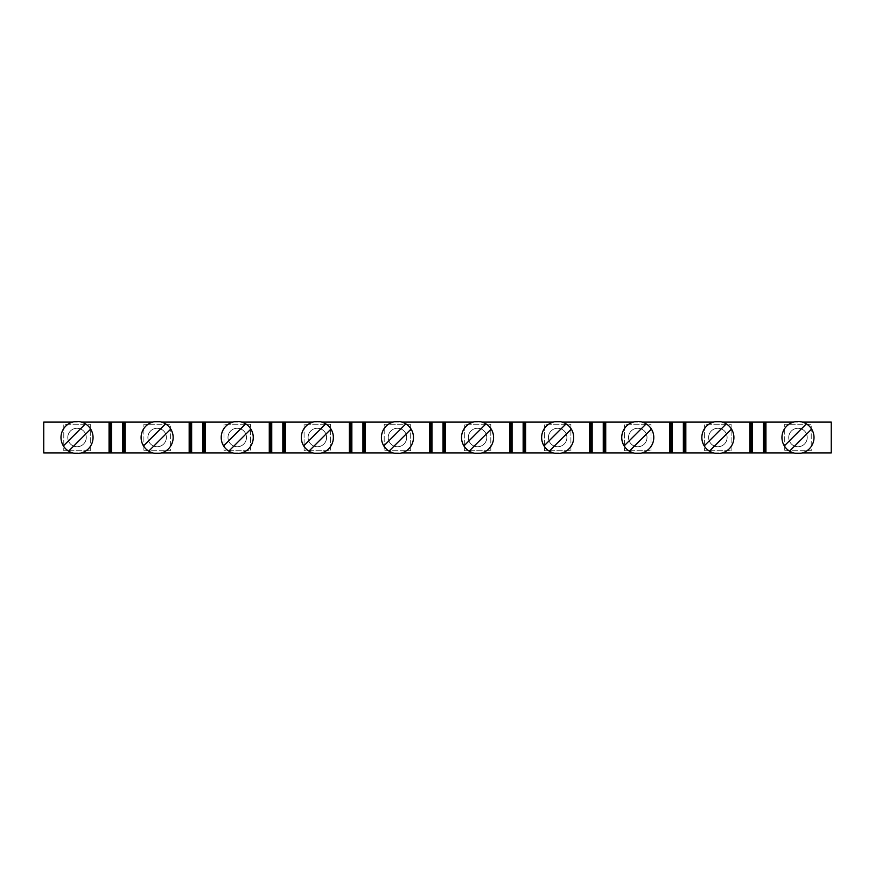 <?xml version="1.0" encoding="UTF-8"?>
<svg xmlns="http://www.w3.org/2000/svg" width="875" height="875" viewBox="0 0 875 875"><rect width="100%" height="100%" fill="white"/><g stroke="black" fill="none" stroke-linecap="round" stroke-linejoin="round"><path stroke-width="0.66" stroke-dasharray="4.38 3.28" d="M764.695 452.9L43.75 452.9L43.75 422.1L831.25 422.1L831.25 452.9L764.695 452.9L764.695 422.1M72.625 422.1L81.43 422.1A16.023 16.023 0 0 1 81.43 452.9L72.625 452.9A16.023 16.023 0 0 1 72.625 422.1A16.023 16.023 0 0 1 81.43 422.1M152.731 422.1L161.536 422.1A16.023 16.023 0 0 1 161.536 452.9L152.731 452.9A16.023 16.023 0 0 1 157.128 421.477A16.023 16.023 0 0 1 161.536 422.1M232.838 422.1L241.631 422.1A16.023 16.023 0 0 1 241.631 452.9L232.838 452.9A16.023 16.023 0 0 1 237.234 421.477A16.023 16.023 0 0 1 241.631 422.1M312.944 422.1L321.738 422.1A16.023 16.023 0 0 1 321.738 452.9L312.944 452.9A16.023 16.023 0 0 1 317.341 421.477A16.023 16.023 0 0 1 321.738 422.1M393.05 422.1L401.844 422.1A16.023 16.023 0 0 1 401.844 452.9L393.05 452.9A16.023 16.023 0 0 1 397.447 421.477A16.023 16.023 0 0 1 401.844 422.1M473.156 422.1L481.95 422.1A16.023 16.023 0 0 1 481.95 452.9L473.156 452.9A16.023 16.023 0 0 1 477.553 421.477A16.023 16.023 0 0 1 481.95 422.1M553.262 422.1L562.056 422.1A16.023 16.023 0 0 1 562.056 452.9L553.262 452.9A16.023 16.023 0 0 1 557.659 421.477A16.023 16.023 0 0 1 562.056 422.1M633.369 422.1L642.163 422.1A16.023 16.023 0 0 1 642.163 452.9L633.369 452.9A16.023 16.023 0 0 1 637.766 421.477A16.023 16.023 0 0 1 642.163 422.1M713.464 422.1L722.269 422.1A16.023 16.023 0 0 1 722.269 452.9L713.464 452.9A16.023 16.023 0 0 1 717.872 421.477A16.023 16.023 0 0 1 722.269 422.1M793.57 422.1L802.375 422.1A16.023 16.023 0 0 1 802.375 452.9L793.57 452.9A16.023 16.023 0 0 1 797.978 421.477A16.023 16.023 0 0 1 802.375 422.1M784.722 450.756L811.223 450.756L811.223 424.255L784.722 424.255L784.722 450.756L784.722 424.255L811.223 424.255L811.223 450.756L784.722 450.756M765.931 422.1L765.931 452.9M444.281 452.9L444.281 422.1M445.506 422.1L445.506 452.9M321.738 452.9A16.023 16.023 0 0 1 312.944 452.9M63.383 445.911L85.433 423.861M143.489 445.911L165.539 423.861M223.595 445.911L245.645 423.861M303.702 445.911L325.752 423.861M383.808 445.911L405.858 423.861M304.095 424.255L304.095 450.756L330.586 450.756L330.586 424.255L304.095 424.255L304.095 450.756L330.586 450.756L330.586 424.255L304.095 424.255M317.341 446.742A9.242 9.242 0 0 1 308.098 437.5A9.242 9.242 0 0 1 317.341 428.258A9.242 9.242 0 0 1 326.583 437.5A9.242 9.242 0 0 1 317.341 446.742A9.242 9.242 0 0 1 308.098 437.5A9.242 9.242 0 0 1 317.341 428.258A9.242 9.242 0 0 1 326.583 437.5A9.242 9.242 0 0 1 317.341 446.742M463.914 445.911L485.964 423.861M481.95 452.9A16.023 16.023 0 0 1 473.156 452.9M544.02 445.911L566.07 423.861M624.127 445.911L646.177 423.861M704.233 445.911L726.283 423.861M401.844 452.9A16.023 16.023 0 0 1 393.05 452.9M722.269 452.9A16.023 16.023 0 0 1 713.464 452.9M490.798 450.756L490.798 424.255L464.308 424.255L464.308 450.756L490.798 450.756L490.798 424.255L464.308 424.255L464.308 450.756L490.798 450.756M477.553 446.742A9.242 9.242 0 0 1 468.311 437.5A9.242 9.242 0 0 1 477.553 428.258A9.242 9.242 0 0 1 486.795 437.5A9.242 9.242 0 0 1 477.553 446.742A9.242 9.242 0 0 1 468.311 437.5A9.242 9.242 0 0 1 477.553 428.258A9.242 9.242 0 0 1 486.795 437.5A9.242 9.242 0 0 1 477.553 446.742M81.43 452.9A16.023 16.023 0 0 1 72.625 452.9M241.631 452.9A16.023 16.023 0 0 1 232.838 452.9M562.056 452.9A16.023 16.023 0 0 1 553.262 452.9M802.375 452.9A16.023 16.023 0 0 1 793.57 452.9M642.163 452.9A16.023 16.023 0 0 1 633.369 452.9M90.278 450.756L90.278 424.255L63.777 424.255L63.777 450.756L90.278 450.756L90.278 424.255L63.777 424.255L63.777 450.756L90.278 450.756M77.022 446.742A9.242 9.242 0 0 1 67.78 437.5A9.242 9.242 0 0 1 77.022 428.258A9.242 9.242 0 0 1 86.264 437.5A9.242 9.242 0 0 1 77.022 446.742A9.242 9.242 0 0 1 67.78 437.5A9.242 9.242 0 0 1 77.022 428.258A9.242 9.242 0 0 1 86.264 437.5A9.242 9.242 0 0 1 77.022 446.742M161.536 452.9A16.023 16.023 0 0 1 152.731 452.9M202.727 452.9L202.727 422.1M203.962 452.9L203.962 422.1M205.198 422.1L205.198 452.9M191.636 422.1L191.636 452.9M223.989 424.255L223.989 450.756L250.48 450.756L250.48 424.255L223.989 424.255L223.989 450.756L250.48 450.756L250.48 424.255L223.989 424.255M237.234 446.742A9.242 9.242 0 0 1 227.992 437.5A9.242 9.242 0 0 1 237.234 428.258A9.242 9.242 0 0 1 246.477 437.5A9.242 9.242 0 0 1 237.234 446.742A9.242 9.242 0 0 1 227.992 437.5A9.242 9.242 0 0 1 237.234 428.258A9.242 9.242 0 0 1 246.477 437.5A9.242 9.242 0 0 1 237.234 446.742M189.175 452.9L189.175 422.1M190.4 452.9L190.4 422.1M125.092 422.1L125.092 452.9M143.883 450.756L170.373 450.756L170.373 424.255L143.883 424.255L143.883 450.756L143.883 424.255L170.373 424.255L170.373 450.756L143.883 450.756M429.494 452.9L429.494 422.1M430.719 452.9L430.719 422.1M157.128 446.742A9.242 9.242 0 0 1 147.886 437.5A9.242 9.242 0 0 1 157.128 428.258A9.242 9.242 0 0 1 166.37 437.5A9.242 9.242 0 0 1 157.128 446.742A9.242 9.242 0 0 1 147.886 437.5A9.242 9.242 0 0 1 157.128 428.258A9.242 9.242 0 0 1 166.37 437.5A9.242 9.242 0 0 1 157.128 446.742M431.955 422.1L431.955 452.9M365.4 422.1L365.4 452.9M410.692 424.255L384.202 424.255L384.202 450.756L410.692 450.756L410.692 424.255L384.202 424.255L384.202 450.756L410.692 450.756L410.692 424.255M109.069 452.9L109.069 422.1M110.305 452.9L110.305 422.1M111.53 422.1L111.53 452.9M397.447 446.742A9.242 9.242 0 0 1 388.205 437.5A9.242 9.242 0 0 1 397.447 428.258A9.242 9.242 0 0 1 406.689 437.5A9.242 9.242 0 0 1 397.447 446.742A9.242 9.242 0 0 1 388.205 437.5A9.242 9.242 0 0 1 397.447 428.258A9.242 9.242 0 0 1 406.689 437.5A9.242 9.242 0 0 1 397.447 446.742M269.281 452.9L269.281 422.1M270.506 452.9L270.506 422.1M271.742 422.1L271.742 452.9M570.905 450.756L570.905 424.255L544.414 424.255L544.414 450.756L570.905 450.756L570.905 424.255L544.414 424.255L544.414 450.756L570.905 450.756M557.659 446.742A9.242 9.242 0 0 1 548.417 437.5A9.242 9.242 0 0 1 557.659 428.258A9.242 9.242 0 0 1 566.902 437.5A9.242 9.242 0 0 1 557.659 446.742A9.242 9.242 0 0 1 548.417 437.5A9.242 9.242 0 0 1 557.659 428.258A9.242 9.242 0 0 1 566.902 437.5A9.242 9.242 0 0 1 557.659 446.742M651.011 450.756L651.011 424.255L624.52 424.255L624.52 450.756L651.011 450.756L651.011 424.255L624.52 424.255L624.52 450.756L651.011 450.756M637.766 446.742A9.242 9.242 0 0 1 628.523 437.5A9.242 9.242 0 0 1 637.766 428.258A9.242 9.242 0 0 1 647.008 437.5A9.242 9.242 0 0 1 637.766 446.742A9.242 9.242 0 0 1 628.523 437.5A9.242 9.242 0 0 1 637.766 428.258A9.242 9.242 0 0 1 647.008 437.5A9.242 9.242 0 0 1 637.766 446.742M282.833 452.9L282.833 422.1M284.069 452.9L284.069 422.1M731.117 450.756L731.117 424.255L704.627 424.255L704.627 450.756L731.117 450.756L731.117 424.255L704.627 424.255L704.627 450.756L731.117 450.756M717.872 446.742A9.242 9.242 0 0 1 708.63 437.5A9.242 9.242 0 0 1 717.872 428.258A9.242 9.242 0 0 1 727.114 437.5A9.242 9.242 0 0 1 717.872 446.742A9.242 9.242 0 0 1 708.63 437.5A9.242 9.242 0 0 1 717.872 428.258A9.242 9.242 0 0 1 727.114 437.5A9.242 9.242 0 0 1 717.872 446.742M285.305 422.1L285.305 452.9M443.045 452.9L443.045 422.1M797.978 446.742A9.242 9.242 0 0 1 788.736 437.5A9.242 9.242 0 0 1 797.978 428.258A9.242 9.242 0 0 1 807.22 437.5A9.242 9.242 0 0 1 797.978 446.742A9.242 9.242 0 0 1 788.736 437.5A9.242 9.242 0 0 1 797.978 428.258A9.242 9.242 0 0 1 807.22 437.5A9.242 9.242 0 0 1 797.978 446.742M749.908 452.9L749.908 422.1M685.825 422.1L685.825 452.9M751.144 452.9L751.144 422.1M752.38 422.1L752.38 452.9M763.47 452.9L763.47 422.1M122.62 452.9L122.62 422.1M123.856 452.9L123.856 422.1M523.152 452.9L523.152 422.1M512.061 422.1L512.061 452.9M524.388 452.9L524.388 422.1M525.612 422.1L525.612 452.9M509.6 452.9L509.6 422.1M510.825 452.9L510.825 422.1M683.364 452.9L683.364 422.1M672.273 422.1L672.273 452.9M684.6 452.9L684.6 422.1M669.802 452.9L669.802 422.1M605.719 422.1L605.719 452.9M671.038 452.9L671.038 422.1M603.258 452.9L603.258 422.1M592.167 422.1L592.167 452.9M604.494 452.9L604.494 422.1M589.695 452.9L589.695 422.1M590.931 452.9L590.931 422.1M349.387 452.9L349.387 422.1M350.613 452.9L350.613 422.1M351.848 422.1L351.848 452.9M362.939 452.9L362.939 422.1M364.175 452.9L364.175 422.1M90.661 429.089L68.611 451.139M170.767 429.089L148.717 451.139M250.873 429.089L228.823 451.139M330.98 429.089L308.93 451.139M411.086 429.089L389.036 451.139M491.192 429.089L469.142 451.139M571.298 429.089L549.248 451.139M651.405 429.089L629.355 451.139M731.511 429.089L709.461 451.139M811.617 429.089L789.567 451.139M784.339 445.911L806.389 423.861"/><path stroke-width="1.31" d="M72.625 452.9L43.75 452.9L43.75 422.1L72.625 422.1M81.43 422.1L152.731 422.1M161.536 422.1L232.838 422.1M241.631 422.1L312.944 422.1M321.738 422.1L393.05 422.1M401.844 422.1L473.156 422.1M481.95 422.1L553.262 422.1M562.056 422.1L633.369 422.1M642.163 422.1L713.464 422.1M722.269 422.1L793.57 422.1M802.375 422.1L831.25 422.1L831.25 452.9L802.375 452.9M793.57 452.9L722.269 452.9M713.464 452.9L642.163 452.9M633.369 452.9L562.056 452.9M553.262 452.9L481.95 452.9M473.156 452.9L401.844 452.9M393.05 452.9L321.738 452.9M312.944 452.9L241.631 452.9M232.838 452.9L161.536 452.9M152.731 452.9L81.43 452.9M349.387 452.9L349.387 422.1M63.383 445.911L85.433 423.861A16.023 16.023 0 0 1 88.353 448.831A16.023 16.023 0 0 1 63.383 445.911A16.023 16.023 0 0 1 85.433 423.861M143.489 445.911L165.539 423.861A16.023 16.023 0 0 1 157.128 453.523A16.023 16.023 0 0 1 143.139 429.691A16.023 16.023 0 0 1 165.539 423.861M223.595 445.911L245.645 423.861A16.023 16.023 0 0 1 237.234 453.523A16.023 16.023 0 0 1 223.245 429.691A16.023 16.023 0 0 1 245.645 423.861M303.702 445.911L325.752 423.861A16.023 16.023 0 0 1 317.341 453.523A16.023 16.023 0 0 1 303.352 429.691A16.023 16.023 0 0 1 325.752 423.861M383.808 445.911L405.858 423.861A16.023 16.023 0 0 1 397.447 453.523A16.023 16.023 0 0 1 383.458 429.691A16.023 16.023 0 0 1 405.858 423.861M509.6 452.9L509.6 422.1M463.914 445.911L485.964 423.861A16.023 16.023 0 0 1 477.553 453.523A16.023 16.023 0 0 1 463.564 429.691A16.023 16.023 0 0 1 485.964 423.861M544.02 445.911L566.07 423.861A16.023 16.023 0 0 1 557.659 453.523A16.023 16.023 0 0 1 543.67 429.691A16.023 16.023 0 0 1 566.07 423.861M624.127 445.911L646.177 423.861A16.023 16.023 0 0 1 637.766 453.523A16.023 16.023 0 0 1 623.777 429.691A16.023 16.023 0 0 1 646.177 423.861M704.233 445.911L726.283 423.861A16.023 16.023 0 0 1 717.872 453.523A16.023 16.023 0 0 1 703.883 429.691A16.023 16.023 0 0 1 726.283 423.861M109.069 452.9L109.069 422.1M90.661 429.089L68.611 451.139M797.978 453.523A16.023 16.023 0 0 1 783.989 429.691A16.023 16.023 0 0 1 811.617 429.089A16.023 16.023 0 0 1 797.978 453.523M269.281 452.9L269.281 422.1M431.955 422.1L431.955 452.9M430.719 452.9L430.719 422.1M189.175 452.9L189.175 422.1M429.494 452.9L429.494 422.1M443.045 452.9L443.045 422.1M271.742 422.1L271.742 452.9M270.506 452.9L270.506 422.1M589.695 452.9L589.695 422.1M282.833 452.9L282.833 422.1M285.305 422.1L285.305 452.9M284.069 452.9L284.069 422.1M669.802 452.9L669.802 422.1M445.506 422.1L445.506 452.9M444.281 452.9L444.281 422.1M205.198 422.1L205.198 452.9M203.962 452.9L203.962 422.1M749.908 452.9L749.908 422.1M202.727 452.9L202.727 422.1M191.636 422.1L191.636 452.9M190.4 452.9L190.4 422.1M365.4 422.1L365.4 452.9M364.175 452.9L364.175 422.1M362.939 452.9L362.939 422.1M672.273 422.1L672.273 452.9M683.364 452.9L683.364 422.1M671.038 452.9L671.038 422.1M765.931 422.1L765.931 452.9M764.695 452.9L764.695 422.1M763.47 452.9L763.47 422.1M685.825 422.1L685.825 452.9M684.6 452.9L684.6 422.1M752.38 422.1L752.38 452.9M751.144 452.9L751.144 422.1M512.061 422.1L512.061 452.9M523.152 452.9L523.152 422.1M510.825 452.9L510.825 422.1M525.612 422.1L525.612 452.9M524.388 452.9L524.388 422.1M125.092 422.1L125.092 452.9M123.856 452.9L123.856 422.1M122.62 452.9L122.62 422.1M605.719 422.1L605.719 452.9M604.494 452.9L604.494 422.1M603.258 452.9L603.258 422.1M592.167 422.1L592.167 452.9M590.931 452.9L590.931 422.1M111.53 422.1L111.53 452.9M110.305 452.9L110.305 422.1M351.848 422.1L351.848 452.9M350.613 452.9L350.613 422.1M170.767 429.089L148.717 451.139M250.873 429.089L228.823 451.139M330.98 429.089L308.93 451.139M411.086 429.089L389.036 451.139M491.192 429.089L469.142 451.139M571.298 429.089L549.248 451.139M651.405 429.089L629.355 451.139M731.511 429.089L709.461 451.139M811.617 429.089L789.567 451.139M784.339 445.911L806.389 423.861"/></g></svg>
